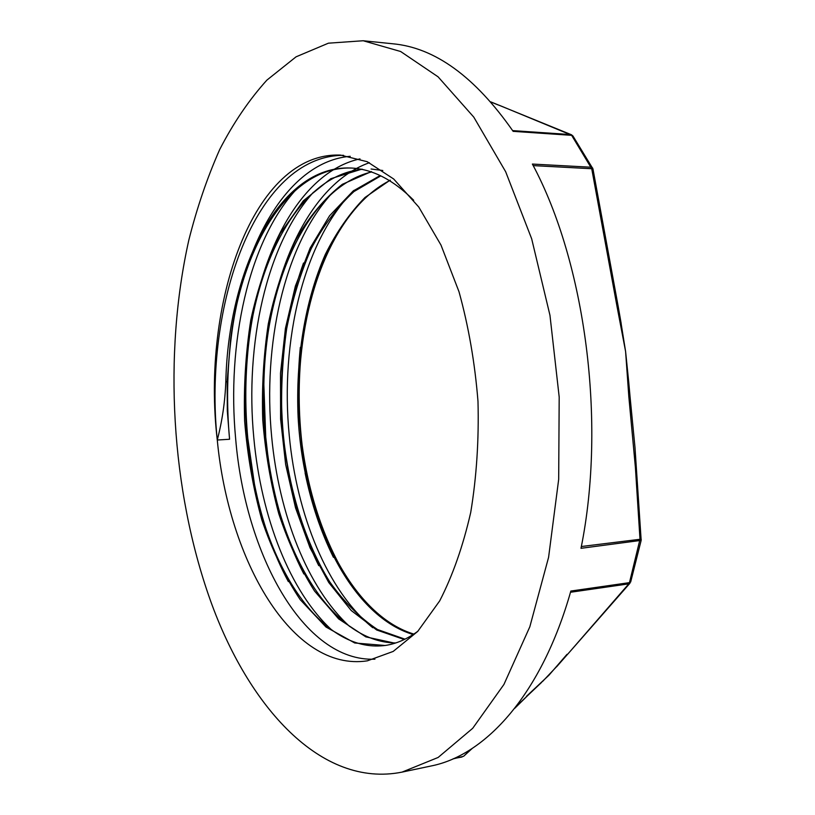 <?xml version="1.0" encoding="UTF-8"?>
<svg xmlns="http://www.w3.org/2000/svg" width="815" height="815" viewBox="0 0 815 815"><rect width="100%" height="100%" fill="white"/><g stroke="black" fill="none" stroke-linecap="round" stroke-linejoin="round"><path stroke-width="1.22" d="M350.216 156.297C288.418 161.543 243.023 242.738 231.328 336.666C227.039 370.407 226.448 404.597 229.565 439.254L227.314 410.943L227.161 381.705L225.806 381.756C225.072 401.52 222.23 420.947 217.279 440.029C203.241 305.421 255.625 155.359 343.553 155.319M229.565 439.254L217.279 440.029C228.516 560.16 292.137 672.324 367.351 660.833L393.187 651.43L417.728 631.411L439.693 600.889C452.692 575.604 463.032 546.101 470.734 512.38C476.581 476.867 478.996 439.866 477.987 401.367C474.921 362.981 468.594 326.438 459.008 291.75L440.997 245.091L418.767 207.03L393.696 179.005L367.178 161.696L340.487 155.095C253.363 151.549 201.142 303.934 217.279 440.029M390.12 180.146L364.988 197.495C349.716 213.092 336.493 232.061 325.317 254.423C304.8 301.255 295.601 359.181 298.117 417.229C303.588 518.493 349.645 615.457 413.164 634.528M380.167 175.561L353.139 191.005L329.586 215.761L310.158 248.005L295.366 286.116L285.423 328.384L280.503 373.219L280.594 419.093L285.647 464.479L295.539 507.888L310.006 547.772L328.74 582.501L351.194 610.496L376.693 629.995L404.271 639.52M371.436 171.578L342.331 184.312C324.441 198.32 308.834 216.994 295.519 240.323C283.671 265.619 274.594 293.481 268.288 323.942C263.571 355.248 261.717 387.207 262.736 419.817C265.323 452.284 270.662 483.56 278.75 513.633C288.306 542.566 300.226 568.381 314.539 591.058L338.653 618.911L365.843 636.882L394.949 643.198M382.795 170.508L371.08 169.011M361.789 169.153L330.798 178.699L303.282 200.857L280.35 233.334C267.534 259.282 257.672 288.204 250.775 320.081C245.641 353.007 243.593 386.687 244.632 421.111C247.424 455.381 253.149 488.297 261.819 519.848C272.108 550.043 284.914 576.653 300.236 599.697L325.98 627.02L354.759 642.994L385.159 645.49C396.355 643.799 407.266 639.052 417.901 631.228M413.674 200.256C393.136 179.697 372.2 168.95 350.868 168.012C278.954 164.854 228.343 270.295 225.816 381.756M333.447 557.328C282.031 451.836 288.306 286.9 353.425 211.054C364.427 197.454 376.724 187.195 390.324 180.268M353.425 211.054C308.793 265.537 290.588 362.043 302.61 450.43C314.743 538.521 357.826 617.016 413.837 634.08M380.809 175.867L353.944 191.566C337.542 206.664 323.311 225.674 311.238 248.595C300.521 273.157 292.33 299.869 286.676 328.73C282.479 358.325 280.89 388.439 281.888 419.073C286.024 480.116 302.783 538.593 329.79 581.941C344.134 602.112 360.036 617.974 377.518 629.526L404.984 639.174M371.406 171.996C306.919 187.562 265.048 285.026 263.49 386.045C262.99 408.356 264.203 430.514 267.126 452.519C279.627 552.825 332.367 642.312 395.703 642.964M362.532 169.286C299.686 175.103 254.718 261.727 246.935 358.254C243.4 399.9 245.621 441.017 253.587 481.594C271.69 576.551 326.214 654.537 386.626 645.256M350.868 168.012L352.365 168.084C289.855 165.211 242.147 245.468 230.523 340.059L227.171 381.705M303.506 263.041C284.455 316.149 277.752 373.749 283.426 435.862C288.103 484.039 299.879 527.295 318.757 565.661M369.389 162.715C305.564 185.29 265.537 283.488 263.856 384.7L265.731 436.983L267.646 453.833C273.657 498.739 285.719 538.797 303.852 573.984M359.965 158.884C298.076 172.485 255.39 259.69 247.516 355.666C245.152 383.019 245.234 410.495 247.78 438.113L254.453 484.11C261.707 520.54 273.005 553.039 288.347 581.604M374.92 659.172C303.598 662.228 245.193 554.118 235.667 438.878C226.662 343.818 248.249 241.902 296.018 189.681M332.51 630.678C289.875 592.21 261.034 516.832 253.801 437.726C244.846 344.48 266.169 244.745 313.368 192.299M349.666 626.491C307.367 588.023 278.873 514.133 271.65 436.606C262.787 344.979 283.865 247.006 330.727 194.622M372.75 627.703C327.487 591.058 296.752 515.212 289.254 435.495C279.983 341.536 303.353 240.629 354.046 190.292M305.095 473.036C311.35 503.527 320.743 531.512 333.264 556.981M300.317 347.363C297.495 376.286 297.669 405.422 300.857 434.762C307.112 490.63 322.903 539.112 348.219 580.219M592.617 167.961L591.272 167.238L532.389 164.059C585.333 262.44 606.584 422.404 580.993 548.312L641.171 540.365L634.987 447.435L630.077 396.966L628.844 396.834L635.415 467.616L639.999 539.286L641.242 539.408M628.671 381.461L625.594 351.489L620.786 321.446M630.718 581.829L641.181 540.284M592.943 168.858L591.731 168.725L571.651 135.341L572.914 135.932L592.943 168.858L618.249 306.766M533.193 165.608L591.731 168.725L617.047 306.572L618.269 306.695M541.598 682.379L516.16 706.483M542.474 681.564L557.664 665.539M570.5 592.261L628.793 583.856L568.157 653.681M566.985 654.353L548.913 675.248L526.5 696.275M499.137 105.227L572.436 135.545M490.854 101.906L571.346 134.72M402.019 772.121L438.124 757.461L472.7 728.304L503.925 684.468L529.832 626.786L548.587 557.328L558.683 479.332L559.192 397.058L549.962 315.303L531.675 238.815L505.657 171.721L473.78 117.115L438.093 76.834L400.623 51.498L363.164 40.75L328.414 43.185L296.079 56.816L266.892 80.115C249.115 99.807 233.396 122.933 219.724 149.491C207.275 177.568 196.986 207.713 188.866 239.936C163.153 354.576 171.099 489.897 210.239 599.972C248.127 706.198 320.774 788.38 402.019 772.121L430.921 766.019C485.832 755.301 541.781 694.034 570.846 591.048L629.465 582.633L628.793 583.856L630.698 581.93L629.465 582.633L639.999 539.286L581.329 546.529M512.655 130.604L570.745 134.587L571.651 135.341L513.144 131.347C475.033 76.742 434.833 47.545 392.555 43.755L363.164 40.75M617.047 306.572L625.594 351.489L628.844 396.834M470.775 749.382L463.745 756.167M462.034 757.003L453.802 758.541M234.037 311.065L235.494 311.045M242.992 279.84L242.045 279.83M490.997 102.069L498.454 105.054M263.856 384.7L263.49 386.045M267.646 453.833L267.126 452.519M247.516 355.666L246.935 358.254M254.453 484.11L253.587 481.604M231.328 336.666L230.523 340.069M628.681 381.502L630.077 396.956M621.213 323.718L618.239 306.705M452.896 758.938L463.623 756.279L472.201 748.455M514.703 708.357L527.386 695.857M629.934 583.245L568.024 653.813M556.655 666.731L567.851 653.976M572.935 135.962L571.417 134.75"/></g></svg>
